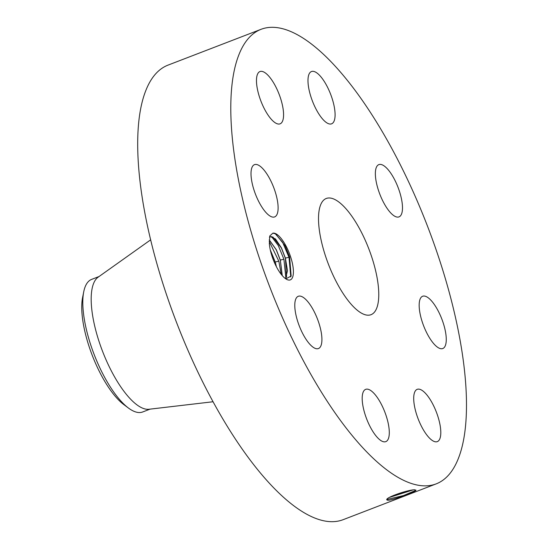 <?xml version="1.0" encoding="UTF-8"?>
<svg xmlns="http://www.w3.org/2000/svg" width="549" height="549" viewBox="0 0 549 549"><rect width="100%" height="100%" fill="white"/><g stroke="black" fill="none" stroke-linecap="round" stroke-linejoin="round"><path stroke-width="0.82" d="M238.671 55.346A243.564 84.498 68.9 0 0 287.086 327.945A243.564 84.498 68.9 0 0 436.126 483.895A243.564 84.498 68.9 0 0 458.607 457.825A243.564 84.498 68.9 0 0 410.199 185.226A243.564 84.498 68.9 0 0 261.152 29.275A243.564 84.498 68.9 0 0 238.671 55.346M261.152 29.275L168.063 65.105A243.564 84.498 68.9 0 0 145.574 91.175A243.564 84.498 68.9 0 0 193.989 363.774A243.564 84.498 68.9 0 0 343.029 519.725L436.126 483.895M387.004 499.11L387.093 500.105L387.827 500.187L386.88 499.933M387.093 500.105L386.784 499.439L387.093 500.105M387.827 500.187C391.382 500.757 415.113 491.931 415.888 490.367L414.495 489.749C407.44 490.024 387.155 496.948 386.702 499.535L386.956 499.165M285.658 245.334A24.952 8.66 68.9 0 0 272.839 233.174L269.751 236.001L269.353 243.605A24.952 8.66 68.9 0 0 277.012 267.871A24.952 8.66 68.9 0 0 286.674 279.386A24.952 8.66 68.9 0 0 293.392 270.98A24.952 8.66 68.9 0 0 285.658 245.334M393.777 178.102A28.013 9.717 68.9 0 0 378.865 164.611A28.013 9.717 68.9 0 0 384.074 203.398A28.013 9.717 68.9 0 0 398.986 216.889A28.013 9.717 68.9 0 0 393.777 178.102M376.758 308.037A62.27 21.603 68.9 0 0 364.378 238.341A62.27 21.603 68.9 0 0 326.271 198.47A62.27 21.603 68.9 0 0 320.527 205.134A62.27 21.603 68.9 0 0 332.9 274.829A62.27 21.603 68.9 0 0 371.007 314.701A62.27 21.603 68.9 0 0 376.758 308.037M327.046 122.983A28.013 9.717 68.9 0 0 331.596 123.82A28.013 9.717 68.9 0 0 332.495 99.685A28.013 9.717 68.9 0 0 316.025 72.372A28.013 9.717 68.9 0 0 311.475 71.535A28.013 9.717 68.9 0 0 310.576 95.67A28.013 9.717 68.9 0 0 327.046 122.983M282.673 120.835A28.013 9.717 68.9 0 0 277.101 89.487A28.013 9.717 68.9 0 0 259.965 71.548A28.013 9.717 68.9 0 0 257.378 74.547A28.013 9.717 68.9 0 0 262.944 105.895A28.013 9.717 68.9 0 0 280.086 123.834A28.013 9.717 68.9 0 0 282.673 120.835M276.936 198.203A28.013 9.717 68.9 0 0 254.503 164.638A28.013 9.717 68.9 0 0 252.19 183.359A28.013 9.717 68.9 0 0 274.624 216.924A28.013 9.717 68.9 0 0 276.936 198.203M313.204 309.773A28.013 9.717 68.9 0 0 298.292 296.282A28.013 9.717 68.9 0 0 303.501 335.068A28.013 9.717 68.9 0 0 318.413 348.56A28.013 9.717 68.9 0 0 313.204 309.773M370.232 390.188A28.013 9.717 68.9 0 0 365.682 389.351A28.013 9.717 68.9 0 0 364.783 413.486A28.013 9.717 68.9 0 0 381.253 440.799A28.013 9.717 68.9 0 0 385.803 441.636A28.013 9.717 68.9 0 0 386.702 417.501A28.013 9.717 68.9 0 0 370.232 390.188M414.612 392.336A28.013 9.717 68.9 0 0 420.177 423.684A28.013 9.717 68.9 0 0 437.32 441.622A28.013 9.717 68.9 0 0 439.9 438.624A28.013 9.717 68.9 0 0 434.334 407.276A28.013 9.717 68.9 0 0 417.192 389.337A28.013 9.717 68.9 0 0 414.612 392.336M420.342 314.968A28.013 9.717 68.9 0 0 442.775 348.533A28.013 9.717 68.9 0 0 445.088 329.812A28.013 9.717 68.9 0 0 422.655 296.247A28.013 9.717 68.9 0 0 420.342 314.968M386.764 499.377L387.814 500.187L387.258 500.098M415.95 490.284L403.515 495.569L386.75 499.528M285.796 278.858L291.155 276.065L289.598 256.898L285.103 245.753L275.502 233.785L272.839 233.174M389.543 497.367L413.068 489.914M270.389 236.688L272.942 237.058L281.369 247.928L285.391 258.353L286.592 276.621L285.466 278.631M269.449 237.394L270.424 236.674L275.495 238.98L281.438 247.894L285.398 258.112L287.484 270.746L285.501 278.652M99.019 276.538L91.649 279.379A71.041 24.643 68.9 0 0 85.088 286.976A71.041 24.643 68.9 0 0 83.722 291.855L82.597 297.517A65.468 22.715 68.9 0 0 119.854 401.209A65.468 22.715 68.9 0 0 123.806 404.579L128.432 408.031A71.041 24.643 68.9 0 0 142.678 411.97L150.055 409.135M150.694 239.803L98.106 277.19A71.041 24.643 68.9 0 0 93.481 283.751A71.041 24.643 68.9 0 0 106.321 360.425A71.041 24.643 68.9 0 0 148.937 409.266L213.026 401.751M389.701 497.277L412.923 489.934M83.722 291.855A71.041 24.643 68.9 0 0 124.143 404.373A71.041 24.643 68.9 0 0 128.432 408.031M408.312 490.813L393.798 495.356M269.223 239.844L276.36 249.85L280.326 260.068L282.255 275.612M269.216 239.927L276.291 249.877L280.313 260.308L282.193 275.536M270.293 249.905L275.248 262.017L276.428 266.766M270.355 250.172L275.234 262.257L276.298 266.512M290.785 276.922L288.987 257.255L282.611 242.274L275.214 233.634M285.899 278.055L283.908 259.21L278.268 245.52L271.515 236.578M281.184 274.308L278.83 261.159L269.216 241.43M415.991 490.168L414.248 489.777M285.398 258.112L288.987 257.255M280.326 260.068L283.908 259.21M275.248 262.017L278.83 261.159M274.479 262.697L275.234 262.257"/></g></svg>
